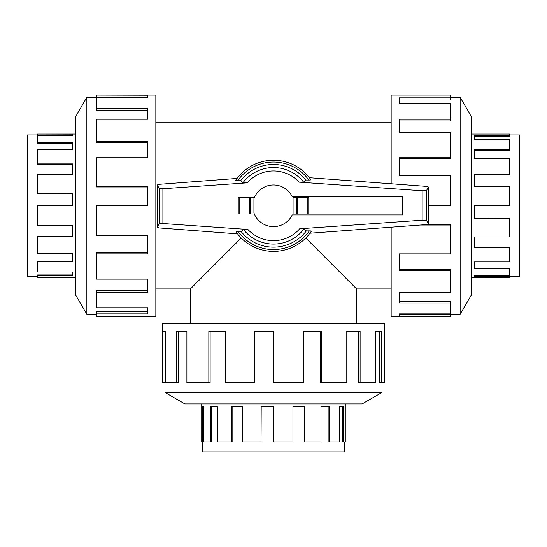 <?xml version="1.0" encoding="UTF-8"?>
<svg xmlns="http://www.w3.org/2000/svg" width="547" height="547" viewBox="0 0 547 547"><rect width="100%" height="100%" fill="white"/><g stroke="black" fill="none" stroke-linecap="round" stroke-linejoin="round"><path stroke-width="0.82" d="M305.732 238.041L356.576 288.884L356.576 323.468M190.424 323.468L190.424 288.884L241.268 238.041M37.381 276.693L27.35 276.693L27.35 134.924L37.381 134.924M75.342 134.036L37.381 134.036L72.689 134.124L72.689 135.834L37.381 135.834L37.381 142.774L72.689 142.774L72.689 149.693L37.381 149.693L37.381 163.909L72.689 163.909L72.689 174.664L37.381 174.664L37.381 193.344L72.689 193.344L72.689 205.809L37.381 205.809L37.381 225.248L72.689 225.248L72.689 236.954L37.381 236.954L37.381 253.302L72.689 253.302L72.689 261.924L37.381 261.924L37.381 271.948L72.689 271.948L72.689 275.784L37.381 275.784L37.381 274.915L72.689 274.915M37.381 261.924L37.381 261.227L72.689 261.227M37.381 236.954L37.381 236.564L72.689 236.564M37.381 275.784L37.381 277.582L75.342 277.582M509.619 134.924L519.65 134.924L519.65 276.693L509.619 276.693M471.658 277.582L509.619 277.582L474.311 277.493L474.311 275.784L509.619 275.784L509.619 268.844L474.311 268.844L474.311 261.924L509.619 261.924L509.619 247.709L474.311 247.709L474.311 236.954L509.619 236.954L509.619 218.274L474.311 218.274L474.311 205.809L509.619 205.809L509.619 186.37L474.311 186.37L474.311 174.664L509.619 174.664L509.619 158.315L474.311 158.315L474.311 149.693L509.619 149.693L509.619 139.67L474.311 139.67L474.311 135.834L509.619 135.834L509.619 136.702L474.311 136.702M509.619 149.693L509.619 150.391L474.311 150.391M509.619 174.664L509.619 175.054L474.311 175.054M509.619 135.834L509.619 134.036L471.658 134.036M344.384 441.928L344.384 451.959L202.616 451.959L202.616 441.928M201.727 403.966L201.727 441.928L201.816 406.619L203.525 406.619L203.525 441.928L210.465 441.928L210.465 406.619L217.385 406.619L217.385 441.928L231.6 441.928L231.6 406.619L242.355 406.619L242.355 441.928L261.035 441.928L261.035 406.619L273.5 406.619L273.5 441.928L292.939 441.928L292.939 406.619L304.645 406.619L304.645 441.928L320.993 441.928L320.993 406.619L329.615 406.619L329.615 441.928L339.639 441.928L339.639 406.619L343.475 406.619L343.475 441.928L342.607 441.928L342.607 406.619M329.615 441.928L328.918 441.928L328.918 406.619M304.645 441.928L304.255 441.928L304.255 406.619M343.475 441.928L345.273 441.928L345.273 403.966M86.857 97.257L75.342 117.195L75.342 294.423L86.857 314.361L86.857 97.257L96.525 97.257M96.525 253.87L96.525 279.1L147.786 279.1L147.786 292.413L96.525 292.413L96.525 307.879L147.786 307.879L147.786 313.8L96.525 313.8L96.525 316.576L155.84 316.576L155.84 95.041L96.525 95.041L147.786 95.178L147.786 97.817L96.525 97.817L96.525 108.532L147.786 108.532L147.786 119.205L96.525 119.205L96.525 141.147L147.786 141.147L147.786 157.748L96.525 157.748L96.525 186.575L147.786 186.575L147.786 205.809L96.525 205.809L96.525 235.812L147.786 235.812L147.786 253.87L96.525 253.87L96.525 252.905L147.786 252.905M96.525 186.575L96.525 186.958L147.786 186.958M96.525 141.147L96.525 142.439L147.786 142.439M96.525 108.532L96.525 110.473L147.786 110.473M147.786 97.817L147.786 97.393L96.525 97.393L96.525 95.178M460.143 314.361L471.658 294.423L471.658 117.195L460.143 97.257L460.143 314.361L450.475 314.361M391.16 227.203L391.16 316.576L450.475 316.576L399.214 316.44L399.214 313.8L450.475 313.8L450.475 303.086L399.214 303.086L399.214 292.413L450.475 292.413L450.475 270.471L399.214 270.471L399.214 253.87L450.475 253.87L450.475 225.043L420.328 225.043M450.475 225.043L450.475 224.66L425.518 224.66M450.475 270.471L450.475 269.179L399.214 269.179M450.475 303.086L450.475 301.144L399.214 301.144M399.214 313.8L399.214 314.224L450.475 314.224L450.475 316.44M164.948 392.452L184.886 403.966L362.114 403.966L382.052 392.452L164.948 392.452L164.948 382.784M321.561 382.784L346.791 382.784L346.791 331.523L360.104 331.523L360.104 382.784L375.57 382.784L375.57 331.523L381.491 331.523L381.491 382.784L384.267 382.784L384.267 323.468L162.732 323.468L162.732 382.784L162.869 331.523L165.509 331.523L165.509 382.784L176.223 382.784L176.223 331.523L186.896 331.523L186.896 382.784L208.838 382.784L208.838 331.523L225.439 331.523L225.439 382.784L254.266 382.784L254.266 331.523L273.5 331.523L273.5 382.784L303.503 382.784L303.503 331.523L321.561 331.523L321.561 382.784L320.597 382.784L320.597 331.523M254.266 382.784L254.649 382.784L254.649 331.523M208.838 382.784L210.13 382.784L210.13 331.523M176.223 382.784L178.165 382.784L178.165 331.523M165.509 331.523L165.085 331.523L165.085 382.784L162.869 382.784M402.654 214.923L402.654 196.694L292.235 196.694A20.841 20.841 0 0 0 253.931 198.636L253.931 212.981A20.841 20.841 0 0 0 292.235 214.923L402.654 214.923M308.754 214.014L308.754 197.604L308.754 214.014L293.069 214.014L293.069 197.604L296.672 197.604L296.672 214.014M254.348 197.604L238.246 197.604L238.246 214.014L254.348 214.014M250.328 214.014L250.328 197.604M236.106 231.88L237.569 233.856L158.945 227.928L157.262 227.278L159.3 223.696L162.897 223.525L247.914 229.473L243.442 229.494L241.193 231.593L238.13 231.579A43.76 43.76 0 0 0 309.356 230.896L306.347 230.909L304.084 228.81L299.708 228.783L422.852 220.167L426.441 220.345L428.486 223.921L426.776 224.564L309.923 233.22L311.352 231.203A45.586 45.586 0 0 1 236.106 231.88M238.471 231.579C236.612 231.559 235.873 231.689 236.249 231.983M158.945 184.332L237.042 178.445L235.648 180.414A45.586 45.586 0 0 1 310.894 179.737L309.397 177.713L426.776 186.404L428.486 187.047L426.441 190.63L422.852 190.8L299.086 182.144L303.558 182.124L305.807 180.025L308.87 180.038A43.76 43.76 0 0 0 237.644 180.722L240.653 180.708L242.916 182.807L247.292 182.835L162.897 188.742L159.3 188.565L157.262 184.982L158.945 184.332M308.529 180.038C310.388 180.059 311.127 179.929 310.751 179.635M238.246 214.014L238.246 197.604M308.754 197.604L296.672 197.604M235.784 180.312C235.408 180.606 236.147 180.742 237.993 180.715M159.3 188.565L159.3 223.696M157.262 184.982L157.262 227.278M311.216 231.306C311.592 231.012 310.853 230.875 309.007 230.902M426.441 190.63L426.441 220.345M428.486 187.047L428.486 223.921M241.193 231.593A41.34 41.34 0 0 0 306.347 230.909M303.558 182.124A38.263 38.263 0 0 0 242.916 182.807M305.807 180.025A41.34 41.34 0 0 0 240.653 180.708M243.442 229.494A38.263 38.263 0 0 0 304.084 228.81M360.104 382.784L358.367 382.784L358.367 331.523M381.491 382.784L379.331 382.784L379.331 331.523M428.486 205.809L450.475 205.809L450.475 175.806L399.214 175.806L399.214 157.748L450.475 157.748L450.475 158.712L399.214 158.712M450.475 157.748L450.475 132.518L399.214 132.518L399.214 119.205L450.475 119.205L450.475 120.942L399.214 120.942M450.475 119.205L450.475 103.739L399.214 103.739L399.214 97.817L450.475 97.817L450.475 99.978L399.214 99.978M450.475 97.817L450.475 95.041L391.16 95.041L391.16 183.765M96.525 292.413L96.525 290.676L147.786 290.676M96.525 313.8L96.525 311.64L147.786 311.64M201.816 441.928L202.705 441.928L202.705 406.619M210.465 441.928L211.251 441.928L211.251 406.619M231.6 441.928L232.126 441.928L232.126 406.619M261.035 441.928L261.192 406.619M509.619 277.493L509.619 276.604L474.311 276.604M509.619 268.844L509.619 268.057L474.311 268.057M509.619 247.709L509.619 247.182L474.311 247.182M509.619 218.274L474.311 218.116M37.381 134.124L37.381 135.013L72.689 135.013M37.381 142.774L37.381 143.56L72.689 143.56M37.381 163.909L37.381 164.435L72.689 164.435M37.381 193.344L72.689 193.501M239.162 214.014L239.162 197.604M249.494 214.014L249.494 197.604M307.838 197.604L307.838 214.014M297.506 197.604L297.506 214.014M162.897 188.742L162.897 223.525M422.852 190.8L422.852 220.167M310.894 179.737A45.586 45.586 0 0 0 235.648 180.414M299.086 182.144A34.851 34.851 0 0 0 247.292 182.835M247.914 229.473A34.851 34.851 0 0 0 299.708 228.783M155.84 288.884L190.424 288.884M155.84 122.733L391.16 122.733M382.052 392.452L382.052 382.784M460.143 97.257L450.475 97.257M86.857 314.361L96.525 314.361M356.576 288.884L391.16 288.884"/></g></svg>
